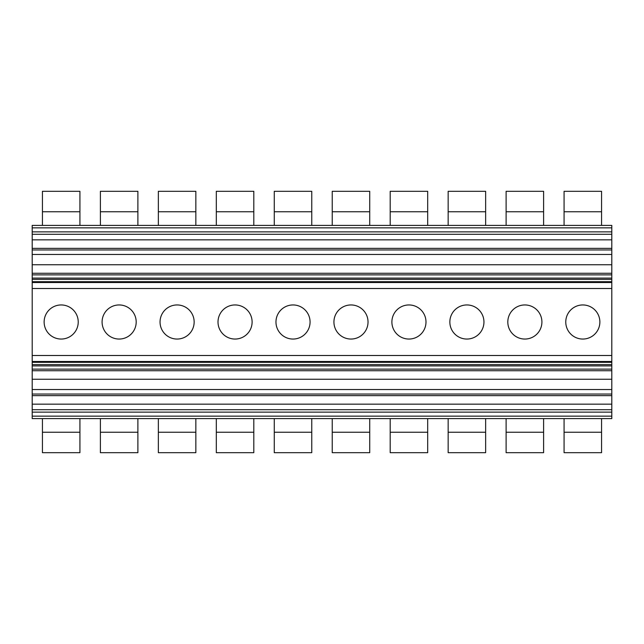 <?xml version="1.0" encoding="UTF-8"?>
<svg xmlns="http://www.w3.org/2000/svg" width="644" height="644" viewBox="0 0 644 644"><rect width="100%" height="100%" fill="white"/><g stroke="black" fill="none" stroke-linecap="round" stroke-linejoin="round"><path stroke-width="0.97" d="M61.18 339.05A17.05 17.05 0 0 0 78.23 322A17.05 17.05 0 0 0 61.18 304.95A17.05 17.05 0 0 0 44.13 322A17.05 17.05 0 0 0 61.18 339.05M611.8 279.375L611.8 355.496L32.2 355.496L32.2 278.087L611.8 278.087L611.8 279.375L32.2 279.375M524.86 339.05A17.05 17.05 0 0 1 507.81 322A17.05 17.05 0 0 1 524.86 304.95A17.05 17.05 0 0 1 541.91 322A17.05 17.05 0 0 1 524.86 339.05M293.02 304.95A17.05 17.05 0 0 1 310.07 322A17.05 17.05 0 0 1 293.02 339.05A17.05 17.05 0 0 1 275.97 322A17.05 17.05 0 0 1 293.02 304.95M177.1 339.05A17.05 17.05 0 0 1 160.05 322A17.05 17.05 0 0 1 177.1 304.95A17.05 17.05 0 0 1 194.15 322A17.05 17.05 0 0 1 177.1 339.05M119.14 304.95A17.05 17.05 0 0 1 136.19 322A17.05 17.05 0 0 1 119.14 339.05A17.05 17.05 0 0 1 102.09 322A17.05 17.05 0 0 1 119.14 304.95M235.06 304.95A17.05 17.05 0 0 1 252.11 322A17.05 17.05 0 0 1 235.06 339.05A17.05 17.05 0 0 1 218.01 322A17.05 17.05 0 0 1 235.06 304.95M350.98 339.05A17.05 17.05 0 0 1 333.93 322A17.05 17.05 0 0 1 350.98 304.95A17.05 17.05 0 0 1 368.03 322A17.05 17.05 0 0 1 350.98 339.05M408.94 339.05A17.05 17.05 0 0 1 391.89 322A17.05 17.05 0 0 1 408.94 304.95A17.05 17.05 0 0 1 425.99 322A17.05 17.05 0 0 1 408.94 339.05M466.9 304.95A17.05 17.05 0 0 1 483.95 322A17.05 17.05 0 0 1 466.9 339.05A17.05 17.05 0 0 1 449.85 322A17.05 17.05 0 0 1 466.9 304.95M582.82 304.95A17.05 17.05 0 0 1 599.87 322A17.05 17.05 0 0 1 582.82 339.05A17.05 17.05 0 0 1 565.77 322A17.05 17.05 0 0 1 582.82 304.95M32.2 418.6L611.8 418.6L601.568 418.6L601.568 452.692L564.072 452.692L564.072 418.6L543.608 418.6L543.608 452.692L506.112 452.692L506.112 418.6L485.648 418.6L485.648 452.692L448.152 452.692L448.152 418.6L427.688 418.6L427.688 452.692L390.192 452.692L390.192 418.6L369.728 418.6L369.728 452.692L332.232 452.692L332.232 418.6L311.768 418.6L311.768 452.692L274.272 452.692L274.272 418.6L253.808 418.6L253.808 452.692L216.312 452.692L216.312 418.6L195.848 418.6L195.848 452.692L158.352 452.692L158.352 418.6L137.888 418.6L137.888 452.692L100.392 452.692L100.392 418.6L79.928 418.6L79.928 452.692L42.432 452.692L42.432 418.6L32.2 418.6L32.2 409.705L611.8 409.705L611.8 412.12L32.2 412.12M79.928 432.237L42.432 432.237M79.928 211.763L79.928 191.308L42.432 191.308L42.432 211.763L79.928 211.763L79.928 225.4L100.392 225.4L100.392 211.763L137.888 211.763L137.888 191.308L100.392 191.308L100.392 211.763L137.888 211.763L137.888 225.4L158.352 225.4L158.352 211.763L195.848 211.763L195.848 191.308L158.352 191.308L158.352 211.763L195.848 211.763L195.848 225.4L216.312 225.4L216.312 211.763L253.808 211.763L253.808 191.308L216.312 191.308L216.312 211.763L253.808 211.763L253.808 225.4L274.272 225.4L274.272 211.763L311.768 211.763L311.768 191.308L274.272 191.308L274.272 211.763L311.768 211.763L311.768 225.4L332.232 225.4L332.232 211.763L369.728 211.763L369.728 191.308L332.232 191.308L332.232 211.763L369.728 211.763L369.728 225.4L390.192 225.4L390.192 211.763L427.688 211.763L427.688 191.308L390.192 191.308L390.192 211.763L427.688 211.763L427.688 225.4L448.152 225.4L448.152 211.763L485.648 211.763L485.648 191.308L448.152 191.308L448.152 211.763L485.648 211.763L485.648 225.4L506.112 225.4L506.112 211.763L543.608 211.763L543.608 191.308L506.112 191.308L506.112 211.763L543.608 211.763L543.608 225.4L564.072 225.4L564.072 211.763L601.568 211.763L601.568 191.308L564.072 191.308L564.072 211.763L601.568 211.763L601.568 225.4L611.8 225.4L32.2 225.4L42.432 225.4L42.432 211.763L79.928 211.763M611.8 231.88L32.2 231.88L32.2 234.295L611.8 234.295L611.8 225.4M32.2 231.88L32.2 225.4M611.8 234.295L611.8 239.842L32.2 239.842L32.2 278.087M32.2 234.295L32.2 239.842M611.8 239.842L611.8 248.359L32.2 248.359M611.8 248.359L611.8 249.961L32.2 249.961M611.8 249.961L611.8 254.461L32.2 254.461M611.8 254.461L611.8 264.748L32.2 264.748M611.8 264.748L611.8 273.265L32.2 273.265M611.8 273.265L611.8 274.875L32.2 274.875M611.8 274.875L611.8 278.087M611.8 362.322L32.2 362.322L32.2 364.625L611.8 364.625L611.8 355.496M32.2 362.322L32.2 355.496M611.8 365.913L32.2 365.913L32.2 369.125L611.8 369.125L611.8 364.625M32.2 364.625L32.2 365.913M611.8 369.125L611.8 370.735L32.2 370.735L32.2 369.125M611.8 370.735L611.8 379.252L32.2 379.252L32.2 409.705M32.2 370.735L32.2 379.252M611.8 379.252L611.8 389.54L32.2 389.54M611.8 389.54L611.8 394.039L32.2 394.039M611.8 394.039L611.8 395.641L32.2 395.641M611.8 395.641L611.8 404.158L32.2 404.158M611.8 404.158L611.8 409.705M611.8 418.6L611.8 412.12M137.888 432.237L100.392 432.237M195.848 432.237L158.352 432.237M253.808 432.237L216.312 432.237M311.768 432.237L274.272 432.237M369.728 432.237L332.232 432.237M427.688 432.237L390.192 432.237M485.648 432.237L448.152 432.237M543.608 432.237L506.112 432.237M601.568 432.237L564.072 432.237M611.8 288.504L32.2 288.504M611.8 282.523L32.2 282.523M611.8 227.847L32.2 227.847M611.8 361.477L32.2 361.477M611.8 416.153L32.2 416.153M611.8 281.678L32.2 281.678"/></g></svg>
